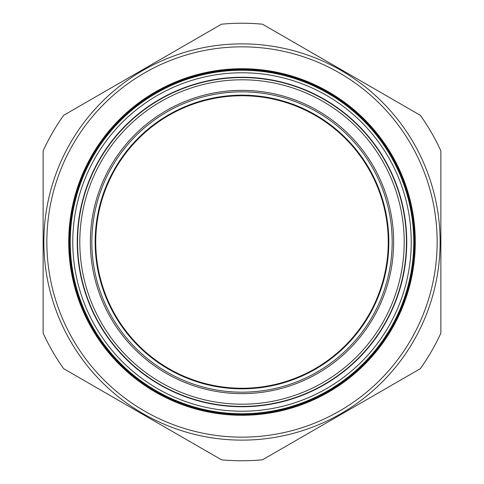 <?xml version="1.0" encoding="UTF-8"?>
<svg xmlns="http://www.w3.org/2000/svg" width="484" height="484" viewBox="0 0 484 484"><rect width="100%" height="100%" fill="white"/><g stroke="black" fill="none" stroke-linecap="round" stroke-linejoin="round"><path stroke-width="0.73" d="M159.781 384.405A164.439 164.439 0 0 0 384.405 324.219A164.439 164.439 0 0 0 324.219 99.595A164.439 164.439 0 0 0 99.595 159.781A164.439 164.439 0 0 0 159.781 384.405M283.358 382.898A146.846 146.846 0 0 1 101.102 283.358A146.846 146.846 0 0 1 200.642 101.102A146.846 146.846 0 0 1 382.898 200.642A146.846 146.846 0 0 1 283.358 382.898M200.806 101.67A146.253 146.253 0 0 0 101.67 283.194A146.253 146.253 0 0 0 283.194 382.33A146.253 146.253 0 0 0 382.33 200.806A146.253 146.253 0 0 0 200.806 101.67M199.293 96.504A151.631 151.631 0 0 1 387.496 199.293A151.631 151.631 0 0 1 284.707 387.496A151.631 151.631 0 0 1 96.504 284.707A151.631 151.631 0 0 1 199.293 96.504M287.684 397.636A162.201 162.201 0 0 1 86.364 287.684A162.201 162.201 0 0 1 196.316 86.364A162.201 162.201 0 0 1 397.636 196.316A162.201 162.201 0 0 1 287.684 397.636M408.508 199.874A171.753 171.753 0 0 1 284.126 408.508A171.753 171.753 0 0 1 75.492 284.126A171.753 171.753 0 0 1 199.874 75.492A171.753 171.753 0 0 1 408.508 199.874M408.629 199.838A171.881 171.881 0 0 1 284.162 408.629A171.881 171.881 0 0 1 75.371 284.162A171.881 171.881 0 0 1 199.838 75.371A171.881 171.881 0 0 1 408.629 199.838M82.449 282.366A164.578 164.578 0 0 1 201.634 82.449A164.578 164.578 0 0 1 401.551 201.634A164.578 164.578 0 0 1 282.366 401.551A164.578 164.578 0 0 1 82.449 282.366M77.833 251.396A164.439 164.439 0 0 1 232.604 77.833A164.439 164.439 0 0 1 406.167 232.604A164.439 164.439 0 0 1 251.396 406.167A164.439 164.439 0 0 1 77.833 251.396M142.937 413.584A198.131 198.131 0 0 1 70.416 142.937A198.131 198.131 0 0 1 341.063 70.416A198.131 198.131 0 0 1 413.584 341.063A198.131 198.131 0 0 1 142.937 413.584A198.131 198.131 0 0 0 413.584 341.063A198.131 198.131 0 0 0 341.063 70.416M328.642 91.936A173.278 173.278 0 0 1 392.064 328.642A173.278 173.278 0 0 1 155.358 392.064A173.278 173.278 0 0 1 91.936 155.358A173.278 173.278 0 0 1 328.642 91.936M155.733 391.417A172.534 172.534 0 0 0 391.417 328.267A172.534 172.534 0 0 0 328.267 92.583A172.534 172.534 0 0 0 92.583 155.733A172.534 172.534 0 0 0 155.733 391.417M262.51 24.2L420.366 115.337A218.762 218.762 0 0 1 440.876 150.863L440.876 333.137A218.762 218.762 0 0 1 420.366 368.663L262.51 459.8A218.762 218.762 0 0 1 221.49 459.8L63.634 368.663A218.762 218.762 0 0 1 43.124 333.137L43.124 150.863A218.762 218.762 0 0 1 63.634 115.337L221.49 24.2A218.762 218.762 0 0 1 262.51 24.2M440.876 152.817L440.876 150.863M43.124 331.183L43.124 333.137M142.562 414.231L221.49 459.8M221.49 24.2L142.562 69.769M284.296 386.093A150.173 150.173 0 0 0 386.093 199.704A150.173 150.173 0 0 0 199.704 97.907A150.173 150.173 0 0 0 97.907 284.296A150.173 150.173 0 0 0 284.296 386.093M401.714 201.592A164.748 164.748 0 0 1 282.408 401.714A164.748 164.748 0 0 1 82.286 282.408A164.748 164.748 0 0 1 201.592 82.286A164.748 164.748 0 0 1 401.714 201.592M406.052 200.491A169.218 169.218 0 0 1 283.509 406.052A169.218 169.218 0 0 1 77.948 283.509A169.218 169.218 0 0 1 200.491 77.948A169.218 169.218 0 0 1 406.052 200.491M339.574 72.993A195.149 195.149 0 0 0 72.993 144.426A195.149 195.149 0 0 0 144.426 411.007A195.149 195.149 0 0 0 411.007 339.574A195.149 195.149 0 0 0 339.574 72.993"/></g></svg>
